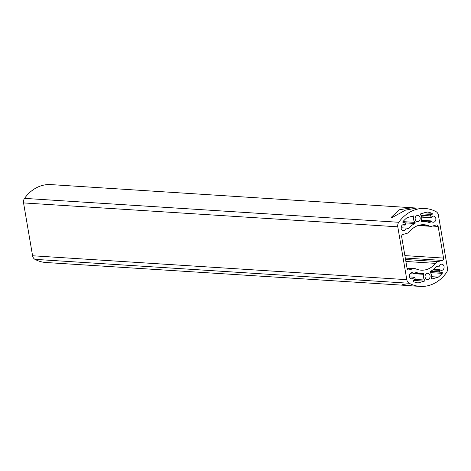 <?xml version="1.0" encoding="UTF-8"?>
<svg xmlns="http://www.w3.org/2000/svg" width="471" height="471" viewBox="0 0 471 471"><rect width="100%" height="100%" fill="white"/><g stroke="black" fill="none" stroke-linecap="round" stroke-linejoin="round"><path stroke-width="0.71" d="M409.187 283.254A39.034 31.893 93.7 0 0 420.126 286.403A39.034 31.893 93.7 0 0 446.461 272.627A5.205 4.251 93.7 0 0 447.45 268.081L438.419 215.235A5.205 4.251 93.7 0 0 436.04 211.65A39.034 31.893 93.7 0 0 425.101 208.5A39.034 31.893 93.7 0 0 398.766 222.277A5.205 4.251 93.7 0 0 397.777 226.822L406.809 279.668A5.205 4.251 93.7 0 0 409.187 283.254L34.96 259.35A39.034 31.893 93.7 0 0 45.899 262.5L409.217 285.614M34.96 259.35A5.205 4.251 -86.3 0 1 32.581 255.765L406.809 279.668M397.777 226.822L23.55 202.919L32.581 255.765M23.55 202.919A5.205 4.251 -86.3 0 1 24.539 198.373L398.766 222.277M415.057 207.952L50.874 184.597A39.034 31.893 93.7 0 0 24.539 198.373M420.126 286.403L411.937 285.879L402.652 284.466L407.356 285.591M412.337 207.682L399.308 209.778L391.189 217.384L392.308 217.455L405.413 210.166L416.912 207.976L425.101 208.5M418.831 225.303L429.187 225.962A22.767 18.605 93.7 0 0 424.065 224.732A22.767 18.605 93.7 0 0 409.646 231.532A6.506 5.316 93.7 0 1 407.026 233.316L402.911 234.487A1.949 1.596 -86.3 0 0 401.675 236.831L407.085 268.476A1.949 1.596 -86.3 0 0 408.522 269.977A1.949 1.596 -86.3 0 0 408.969 269.93L413.085 268.753L407.068 268.37M404.883 255.606L443.552 258.073L438.148 226.427A1.949 1.596 -86.3 0 0 436.705 224.926A1.949 1.596 -86.3 0 0 436.258 224.979L432.142 226.151A6.506 5.316 93.7 0 1 430.647 226.315A6.506 5.316 93.7 0 1 429.187 225.962M405.549 259.503L438.201 261.593L442.316 260.416L405.301 258.055M407.021 268.111L414.58 268.594A6.506 5.316 93.7 0 1 416.046 268.941A22.767 18.605 93.7 0 0 421.162 270.177A22.767 18.605 93.7 0 0 435.581 263.371L405.884 261.476M414.15 277.178L414.698 277.501A0.977 0.795 93.7 0 1 414.91 279.009A5.01 4.092 93.7 0 1 413.273 280.398A0.648 0.53 -86.3 0 0 413.285 281.623A35.778 29.237 -86.3 0 0 418.03 282.9A0.648 0.53 -86.3 0 0 418.219 282.888L424.389 281.128A0.648 0.53 -86.3 0 0 424.659 280.027A5.01 4.092 93.7 0 1 423.882 274.328A0.648 0.53 -86.3 0 0 423.388 273.404A26.023 21.266 93.7 0 1 420.956 273.421A26.023 21.266 93.7 0 1 415.681 272.25A0.648 0.53 -86.3 0 0 414.975 272.833A0.977 0.795 93.7 0 1 414.598 273.592L413.991 273.981A3.091 2.526 93.7 0 0 412.072 272.65A3.091 2.526 93.7 0 0 409.358 275.576A3.091 2.526 93.7 0 0 411.678 278.82A3.091 2.526 93.7 0 0 414.068 277.201L409.505 276.883L414.086 277.189M438.407 266.804A0.977 0.795 93.7 0 1 437.818 266.321A0.648 0.53 -86.3 0 0 436.988 266.174A26.023 21.266 93.7 0 1 430.376 271.414A0.648 0.53 -86.3 0 0 430.223 272.515A5.01 4.092 93.7 0 1 431.377 278.108A0.648 0.53 -86.3 0 0 431.984 278.962L438.148 277.207A0.648 0.53 -86.3 0 0 438.324 277.113A35.778 29.237 -86.3 0 0 442.216 273.374A0.648 0.53 -86.3 0 0 441.827 272.256A5.01 4.092 93.7 0 1 441.256 272.267A5.01 4.092 93.7 0 1 439.89 271.885A0.977 0.795 93.7 0 1 439.59 270.401L440.061 269.789A3.091 2.526 93.7 0 0 441.374 270.354A3.091 2.526 93.7 0 0 444.094 267.428A3.091 2.526 93.7 0 0 441.769 264.184A3.091 2.526 93.7 0 0 439.084 266.822L436.529 266.686M408.239 228.735A26.023 21.266 93.7 0 1 414.851 223.49A0.648 0.53 -86.3 0 0 415.004 222.389A5.01 4.092 93.7 0 1 413.85 216.795A0.648 0.53 -86.3 0 0 413.244 215.942L407.079 217.702A0.648 0.53 -86.3 0 0 406.903 217.796A35.778 29.237 -86.3 0 0 403.011 221.529A0.648 0.53 -86.3 0 0 403.4 222.653A5.01 4.092 93.7 0 1 403.977 222.636A5.01 4.092 93.7 0 1 405.337 223.024A0.977 0.795 93.7 0 1 405.637 224.502L405.166 225.114A3.091 2.526 93.7 0 0 403.853 224.555A3.091 2.526 93.7 0 0 401.133 227.475A3.091 2.526 93.7 0 0 403.459 230.719A3.091 2.526 93.7 0 0 406.143 228.082L406.82 228.099A0.977 0.795 93.7 0 1 407.409 228.588A0.648 0.53 -86.3 0 0 408.239 228.735L407.468 228.682M420.138 217.79A3.091 2.526 93.7 0 0 417.859 215.412A3.091 2.526 93.7 0 0 415.145 218.338A3.091 2.526 93.7 0 0 417.465 221.582A3.091 2.526 93.7 0 0 420.138 217.79M431.077 217.726L430.535 217.408A0.977 0.795 93.7 0 1 430.317 215.901A5.01 4.092 93.7 0 1 431.96 214.505A0.648 0.53 -86.3 0 0 431.948 213.281A35.778 29.237 -86.3 0 0 427.197 212.003A0.648 0.53 -86.3 0 0 427.009 212.015L420.838 213.775A0.648 0.53 -86.3 0 0 420.574 214.876A5.01 4.092 93.7 0 1 421.345 220.581A0.648 0.53 -86.3 0 0 421.845 221.5A26.023 21.266 93.7 0 1 424.271 221.482A26.023 21.266 93.7 0 1 429.552 222.659A0.648 0.53 -86.3 0 0 430.253 222.071A0.977 0.795 93.7 0 1 430.629 221.311L431.236 220.928A3.091 2.526 93.7 0 0 433.155 222.253A3.091 2.526 93.7 0 0 435.869 219.327A3.091 2.526 93.7 0 0 433.55 216.083A3.091 2.526 93.7 0 0 431.159 217.702L421.633 217.125M430.041 275.7A3.091 2.526 93.7 0 0 427.762 273.321A3.091 2.526 93.7 0 0 425.042 276.247A3.091 2.526 93.7 0 0 427.368 279.491A3.091 2.526 93.7 0 0 430.041 275.7M414.58 268.594A6.506 5.316 93.7 0 0 413.085 268.753M443.552 258.073A1.949 1.596 -86.3 0 1 442.316 260.416M438.201 261.593A6.506 5.316 93.7 0 0 435.581 263.371M431.142 220.923L421.445 220.298M405.166 225.114L402.475 224.944M401.127 227.764L406.143 228.082M413.991 273.981L410.005 273.722M409.511 276.907L414.068 277.201M440.061 269.789L433.597 269.377M391.189 217.384L393.25 216.795M438.148 226.427L432.443 226.062M408.08 269.871L408.969 269.93M430.253 222.071L426.926 221.859M430.629 221.311L421.304 220.716M431.095 220.946L421.439 220.328M431.012 217.708L421.627 217.107M430.535 217.408L421.563 216.831M430.317 215.901L420.88 215.294M431.96 214.505L420.791 213.793M431.948 213.281L424.294 212.792M414.851 223.49L404.983 222.86M415.004 222.389L402.946 221.617M413.85 216.795L410.912 216.607M418.219 282.888L417.801 282.859M424.389 281.128L413.238 280.416M424.659 280.027L414.604 279.385M423.882 274.328L414.439 273.722M431.984 278.962L431.689 278.944M438.148 277.207L431.642 276.789M438.324 277.113L431.648 276.683M442.216 273.374L430.317 272.615M439.89 271.885L430.612 271.29M439.59 270.401L432.784 269.965M439.932 269.865L433.491 269.453M437.818 266.321L436.911 266.262M424.271 221.482L421.433 221.305M431.189 220.911L421.451 220.293M403.977 222.636L403.117 222.583M420.956 273.421L414.945 273.039M414.038 273.992L409.994 273.733M441.256 272.267L430.194 271.561M418.142 225.515L430.647 226.315"/></g></svg>
